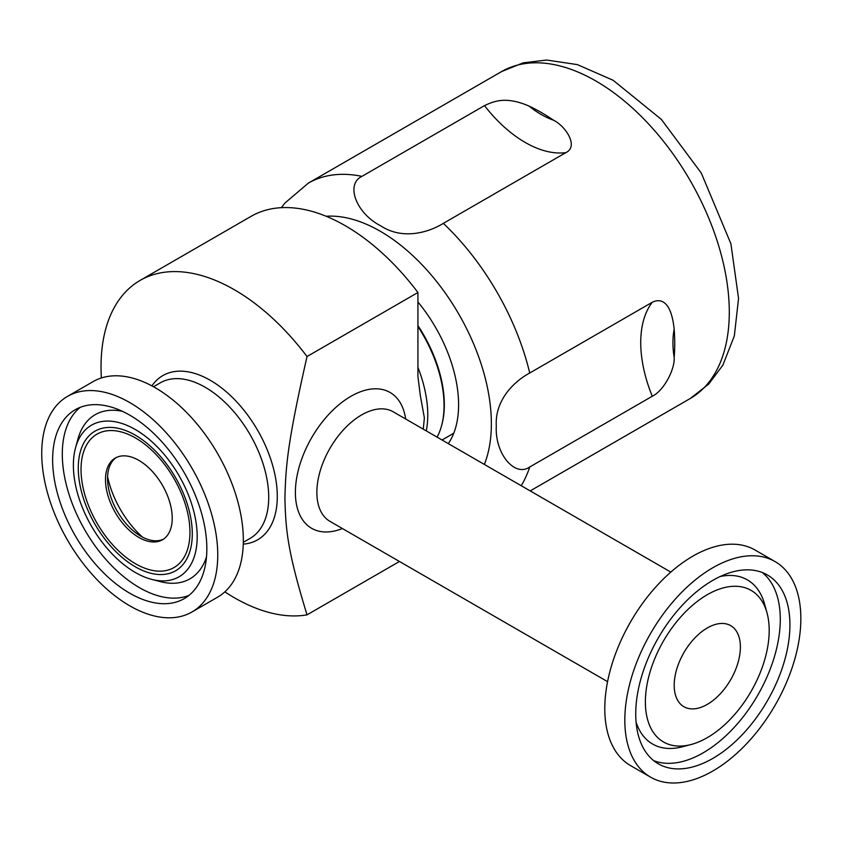 <?xml version="1.0" encoding="UTF-8"?>
<svg xmlns="http://www.w3.org/2000/svg" width="843" height="843" viewBox="0 0 843 843"><rect width="100%" height="100%" fill="white"/><g stroke="black" fill="none" stroke-linecap="round" stroke-linejoin="round"><path stroke-width="1.26" d="M448.307 443.618A110.76 63.952 -120 0 0 417.928 301.973M529.056 106.07C505.484 95.912 493.735 101.402 484.483 105.617A109.716 63.341 -120 0 0 565.874 152.615C578.825 146.64 566.022 126.376 553.503 120.191A86.945 50.201 60 0 1 529.056 106.07A188.727 108.968 60 0 1 553.503 120.191M674.168 329.191C671.186 300.603 660.554 298.201 652.271 302.258A109.716 63.341 -120 0 0 652.271 396.252C663.926 390.731 675.074 369.034 674.168 357.421A86.945 50.201 60 0 1 674.168 329.191A188.727 108.968 60 0 1 674.727 343.628A188.727 108.968 60 0 1 674.168 357.421M565.874 152.615L443.334 223.363C428.908 232.352 402.722 240.318 380.783 225.861C356.61 213.701 344.998 184.501 361.942 176.366L484.483 105.617M652.271 396.252L529.731 466.99C514.736 477.559 494.746 453.502 496.295 426.063C494.736 400.056 514.219 381.299 529.731 373.006L652.271 302.258M138.863 460.383A47.187 27.239 60 0 1 169.685 501.964A47.187 27.239 60 0 1 162.457 539.773A47.187 27.239 60 0 1 138.863 537.434A47.187 27.239 60 0 1 108.041 495.863A47.187 27.239 60 0 1 115.27 458.055A47.187 27.239 60 0 1 138.863 460.383M135.291 572.46A87.546 50.548 60 0 1 75.585 447.622A87.546 50.548 60 0 1 135.291 429.498A87.546 50.548 60 0 1 196.64 526.875A87.546 50.548 60 0 1 151.645 579.362A87.546 50.548 60 0 1 135.291 572.46M67.503 396.389L93.088 381.616A124.469 71.866 60 0 1 155.323 387.78A124.469 71.866 60 0 1 236.641 497.465A124.469 71.866 60 0 1 217.557 597.202L191.972 611.976A124.469 71.866 60 0 1 129.738 605.811A124.469 71.866 60 0 1 48.43 496.127A124.469 71.866 60 0 1 67.503 396.389A124.469 71.866 60 0 1 129.738 402.554A124.469 71.866 60 0 1 211.056 512.238A124.469 71.866 60 0 1 191.972 611.976M399.456 561.48L307.021 614.853C287.589 551.375 285.745 530.574 284.913 498.455C285.745 465.368 287.589 442.438 307.021 356.536L417.928 292.5L417.928 376.547L420.309 395.462L424.377 417.928L423.249 429.15M101.371 377.959A188.6 108.895 60 0 1 140.086 280.424A188.6 108.895 60 0 1 234.396 289.76A188.6 108.895 60 0 1 307.021 356.536M307.021 614.853A188.6 108.895 60 0 1 224.86 591.86M417.928 326.536A101.445 58.567 60 0 1 437.085 437.138M674.2 685.285A46.808 27.018 120 0 0 683.884 706.708A46.808 27.018 120 0 0 719.954 694.168A46.808 27.018 120 0 0 740.386 647.066A46.808 27.018 120 0 0 730.691 625.643A46.808 27.018 120 0 0 694.621 638.183A46.808 27.018 120 0 0 674.2 685.285M775.075 561.586L755.033 550.015A124.469 71.866 120 0 0 659.121 583.367A124.469 71.866 120 0 0 604.789 708.626A124.469 71.866 120 0 0 630.564 765.602L650.596 777.172A124.469 71.866 120 0 0 746.519 743.832A124.469 71.866 120 0 0 800.85 618.562A124.469 71.866 120 0 0 775.075 561.586A124.469 71.866 120 0 0 679.152 594.926A124.469 71.866 120 0 0 624.821 720.196A124.469 71.866 120 0 0 650.596 777.172M789.933 624.863A109.042 62.951 120 0 0 767.351 574.947A109.042 62.951 120 0 0 683.325 604.157A109.042 62.951 120 0 0 635.738 713.895A109.042 62.951 120 0 0 658.32 763.811A109.042 62.951 120 0 0 742.346 734.601A109.042 62.951 120 0 0 789.933 624.863M769.195 630.438A87.546 50.548 120 0 0 766.993 612.819A87.546 50.548 120 0 0 699.037 600.1A87.546 50.548 120 0 0 645.38 701.913A87.546 50.548 120 0 0 690.933 744.559A87.546 50.548 120 0 0 769.195 630.438M163.458 539.141A47.187 27.239 60 0 1 140.918 536.253A47.187 27.239 60 0 1 136.65 533.471A47.187 27.239 60 0 1 107.83 483.555A47.187 27.239 60 0 1 116.323 457.496M140.086 280.424L251.003 216.388A188.6 108.895 60 0 1 417.928 292.5M129.738 415.146A109.042 62.951 60 0 1 200.971 511.237A109.042 62.951 60 0 1 184.259 598.614A109.042 62.951 60 0 1 129.738 593.209A109.042 62.951 60 0 1 58.504 497.128A109.042 62.951 60 0 1 75.217 409.751A109.042 62.951 60 0 1 129.738 415.146M142.467 537.096A70.833 40.896 60 0 1 107.598 476.706M453.861 433.007A100.559 58.062 60 0 1 451.216 434.693L442.027 440.004M417.928 325.588A100.559 58.062 60 0 1 441.648 425.441M326.136 216.261A157.104 90.707 60 0 1 452.628 303.965A157.104 90.707 60 0 1 484.367 464.44M529.731 373.006A188.727 108.968 -120 0 0 443.334 223.363M361.942 176.366A188.727 108.968 -120 0 0 308.275 183.173L501.48 71.634A188.727 108.968 60 0 1 646.908 122.193A188.727 108.968 60 0 1 729.29 312.131A188.727 108.968 60 0 1 690.206 398.528L530.205 490.9M521.248 485.737A188.727 108.968 -120 0 0 529.731 466.99M135.491 563.746A77.019 44.468 60 0 1 88.325 442.185A77.019 44.468 60 0 1 182.657 496.643A77.019 44.468 60 0 1 135.491 563.746M135.291 566.802A80.612 46.544 -120 0 0 184.649 496.569A80.612 46.544 -120 0 0 85.923 439.561A80.612 46.544 -120 0 0 135.291 566.802M153.51 386.758L160.307 382.827A89.811 51.855 60 0 1 205.207 387.274A89.811 51.855 60 0 1 263.88 466.421A89.811 51.855 60 0 1 250.118 538.392L243.321 542.312M243.269 544.125A94.806 54.732 -120 0 0 275.081 475.41A94.806 54.732 -120 0 0 210.255 380.288A94.806 54.732 -120 0 0 151.909 385.883M607.571 681.639L329.961 521.353A63.246 36.512 -60 0 1 316.863 492.407A63.246 36.512 -60 0 1 344.471 428.75A63.246 36.512 -60 0 1 393.207 411.805L670.817 572.091M405.662 419.003A78.431 45.28 120 0 0 348.022 398.065A78.431 45.28 120 0 0 295.461 489.109A78.431 45.28 120 0 0 342.406 528.55M426.273 430.899A101.445 58.567 -120 0 0 417.928 367.39M653.704 760.649A109.042 62.951 120 0 0 735.813 725.623A109.042 62.951 120 0 0 780.281 619.289A109.042 62.951 120 0 0 762.314 572.534M636.075 722.124A94.774 54.721 120 0 0 682.282 746.814L690.933 744.559M766.993 612.819L764.622 604.199A94.774 54.721 120 0 0 720.133 576.528M75.585 447.622L77.946 439.003A94.774 54.721 60 0 1 122.435 411.331M206.493 556.928A94.774 54.721 60 0 1 160.286 581.617L151.645 579.362M188.874 595.453A109.042 62.951 60 0 1 139.401 587.634A109.042 62.951 60 0 1 69.547 495.958A109.042 62.951 60 0 1 80.264 407.327M308.275 183.173L284.85 203.121L281.33 207.673M501.48 71.634L523.124 62.856L546.58 60.032L577.36 64.605L613.135 80.275L661.344 119.39L701.292 173.068L730.902 243.753L738.552 298.443L734.337 335.925L722.851 365.177L708.668 384.134L690.206 398.528"/></g></svg>
